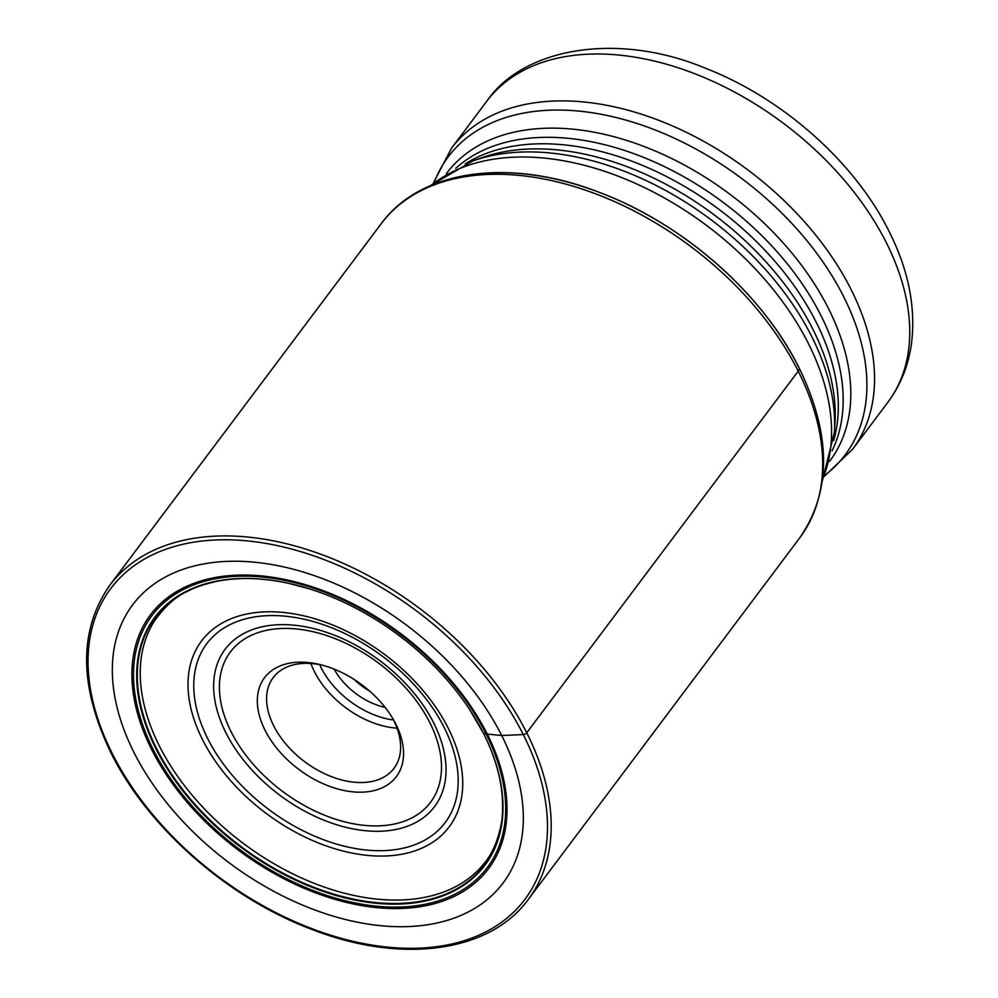 <?xml version="1.0" encoding="UTF-8"?>
<svg xmlns="http://www.w3.org/2000/svg" width="998" height="998" viewBox="0 0 998 998"><rect width="100%" height="100%" fill="white"/><g stroke="black" fill="none" stroke-linecap="round" stroke-linejoin="round"><path stroke-width="1.5" d="M474.998 718.024A205.95 131.836 36.9 0 1 480.088 726.893A205.95 131.836 36.9 0 1 483.543 733.48L483.543 733.48A205.95 131.836 -143.1 0 1 401.695 903.327A205.95 131.836 -143.1 0 1 156.561 748.537A205.95 131.836 36.9 0 1 288.933 583.393L308.869 588.695A206.424 132.135 36.9 0 0 155.975 748.837A206.424 132.135 -143.1 0 0 401.658 903.976A206.424 132.135 -143.1 0 0 483.706 733.755L501.695 735.514A231.623 148.265 36.9 0 1 409.642 926.518A231.623 148.265 36.9 0 1 133.969 752.442A231.623 148.265 36.9 0 1 226.022 561.425A231.623 148.265 36.9 0 1 501.695 735.514L523.301 734.59A2.745 1.297 -26.7 0 0 526.744 732.794L798.225 371.144A8.246 3.88 -26.7 0 0 798.799 367.364A258.682 165.593 -143.1 0 0 439.469 182.983M308.869 588.695A206.424 132.135 36.9 0 1 469.434 709.229A206.424 132.135 36.9 0 1 483.706 733.755L483.543 733.48C494.085 754.563 500.285 774.972 502.119 794.72C502.98 808.293 502.58 818.572 500.921 825.583C497.266 843.123 490.717 856.883 481.261 866.863A204.765 131.075 -143.1 0 0 485.677 861.449M158.158 615.591A204.765 131.075 -143.1 0 0 154.203 621.342A204.765 131.075 -143.1 0 0 159.381 746.005A204.765 131.075 -143.1 0 0 318.462 884.976A204.765 131.075 -143.1 0 0 481.261 866.863M297.778 662.223A82.41 52.757 -143.1 0 0 265.019 730.187A82.41 52.757 -143.1 0 0 363.11 792.125A82.41 52.757 -143.1 0 0 395.857 724.161A82.41 52.757 -143.1 0 0 393.274 719.383A82.41 52.757 -143.1 0 0 320.383 664.656A82.41 52.757 -143.1 0 0 297.778 662.223M322.429 665.192A75.549 48.353 -143.1 0 0 303.666 663.408A75.549 48.353 -143.1 0 0 273.202 677.592A75.549 48.353 -143.1 0 0 273.639 725.708A75.549 48.353 -143.1 0 0 363.559 782.482A75.549 48.353 -143.1 0 0 394.023 768.298A75.549 48.353 -143.1 0 0 393.574 720.194A75.549 48.353 -143.1 0 0 392.202 717.562M334.168 669.134A54.94 35.167 -143.1 0 0 385.141 707.395M354.34 679.576A48.079 30.776 -143.1 0 0 369.472 690.94M799.785 537.797A261.651 167.489 -143.1 0 0 798.225 371.144A261.651 167.489 -143.1 0 0 588.758 191.317A261.651 167.489 -143.1 0 0 381.273 223.627C421.119 168.924 511.063 157.484 600.459 192.801C683.43 224.138 762.509 293.724 799.049 367.751C831.471 434.691 831.721 491.378 799.785 537.797L528.291 899.447A261.651 167.489 36.9 0 0 526.744 732.794A261.651 167.489 36.9 0 0 317.277 552.967A261.651 167.489 36.9 0 0 109.78 585.277L381.273 223.627M112.25 753.515A258.906 165.73 -143.1 0 0 420.395 948.1A258.906 165.73 -143.1 0 0 523.301 734.59A258.906 165.73 -143.1 0 0 215.144 539.993A258.906 165.73 -143.1 0 0 112.25 753.515M151.659 749.535A211.389 135.316 -143.1 0 0 403.242 908.405A211.389 135.316 -143.1 0 0 487.261 734.079A211.389 135.316 36.9 0 0 235.665 575.21A211.389 135.316 36.9 0 0 151.659 749.535M153.093 749.298A209.742 134.256 36.9 0 1 236.451 576.333A209.742 134.256 36.9 0 1 486.076 733.967A209.742 134.256 -143.1 0 1 402.718 906.933A209.742 134.256 -143.1 0 1 153.093 749.298M154.203 621.342C164.907 606.173 176.159 596.105 187.973 591.14C194.647 587.398 204.453 584.104 217.364 581.235C239.033 577.031 262.886 577.755 288.933 583.393A205.95 131.836 36.9 0 1 298.864 585.801M822.589 479.177A247.916 158.694 -143.1 0 0 808.405 343.561A247.916 158.694 -143.1 0 0 808.33 343.399A247.916 158.694 -143.1 0 0 431.186 185.354M811.636 336.363A245.346 157.048 36.9 0 1 811.723 336.526A245.346 157.048 36.9 0 1 834.39 432.408L834.989 422.803A239.595 153.368 -143.1 0 0 812.921 329.315A239.595 153.368 -143.1 0 0 812.846 329.153A239.595 153.368 -143.1 0 0 481.859 157.721L472.79 160.977A245.346 157.048 36.9 0 1 811.636 336.363M448.277 728.266A154.815 99.101 -143.1 0 0 264.008 611.899A154.815 99.101 -143.1 0 0 202.482 739.58A154.815 99.101 -143.1 0 0 386.737 855.935A154.815 99.101 -143.1 0 0 448.277 728.266M207.809 738.832A149.014 95.384 -143.1 0 0 385.166 850.57A149.014 95.384 -143.1 0 0 444.26 727.679A149.014 95.384 -143.1 0 0 444.135 727.43A149.014 95.384 -143.1 0 0 266.778 615.691A149.014 95.384 -143.1 0 0 207.684 738.57A149.014 95.384 -143.1 0 0 207.809 738.832M225.798 732.582A130.975 83.832 36.9 0 1 278.018 624.736A130.975 83.832 36.9 0 1 433.818 723.176A130.975 83.832 36.9 0 1 433.893 723.338A130.975 83.832 36.9 0 1 381.685 831.184A130.975 83.832 36.9 0 1 225.885 732.744A130.975 83.832 36.9 0 1 225.798 732.582M429.876 722.752A125.162 80.114 36.9 0 1 379.976 825.82A125.162 80.114 36.9 0 1 231.087 731.746A125.162 80.114 36.9 0 1 231.012 731.584A125.162 80.114 36.9 0 1 280.912 628.515A125.162 80.114 36.9 0 1 429.801 722.602A125.162 80.114 36.9 0 1 429.876 722.752M397.042 728.178A75.549 48.353 36.9 0 1 314.345 671.492A75.549 48.353 36.9 0 1 314.258 671.317A75.549 48.353 36.9 0 1 310.877 663.495M393.499 720.032A70.047 44.835 36.9 0 1 321.244 667.912A70.047 44.835 36.9 0 1 321.156 667.749A70.047 44.835 36.9 0 1 319.697 664.631M486.737 101.285C523.052 47.754 617.637 31.237 706.11 68.5C782.869 98.44 854.775 162.15 889.056 231.324C908.567 270.059 916.014 307.609 911.424 343.998C908.355 365.854 900.483 385.315 887.808 402.369A250.76 160.516 -143.1 0 0 886.324 242.664A250.76 160.516 -143.1 0 0 886.199 242.427A250.76 160.516 -143.1 0 0 685.451 70.272A250.76 160.516 -143.1 0 0 486.737 101.285L451.533 148.178A250.76 160.516 36.9 0 1 650.284 117.19A250.76 160.516 36.9 0 1 851.045 289.395A250.76 160.516 36.9 0 1 851.119 289.557A250.76 160.516 36.9 0 1 852.604 449.262L824.311 476.345M824.735 475.322A248.178 158.869 -143.1 0 0 843.722 296.793A248.178 158.869 -143.1 0 0 843.647 296.631A248.178 158.869 -143.1 0 0 625.022 119.872A248.178 158.869 -143.1 0 0 434.28 182.222M446.331 173.702A239.595 153.368 36.9 0 1 636.287 143.637A239.595 153.368 36.9 0 1 828.415 308.419A239.595 153.368 36.9 0 1 828.502 308.582A239.595 153.368 36.9 0 1 829.55 461.388M832.058 450.859A237.025 151.721 -143.1 0 0 821.105 315.805A237.025 151.721 -143.1 0 0 821.017 315.642A237.025 151.721 -143.1 0 0 644.022 157.572A237.025 151.721 -143.1 0 0 455.737 168.363M465.18 163.946A237.025 151.721 36.9 0 1 816.152 322.117A237.025 151.721 36.9 0 1 816.239 322.279A237.025 151.721 36.9 0 1 833.667 440.555M109.78 585.277C78.493 630.324 78.917 686.25 111.065 753.053C147.766 827.517 227.868 897.901 311.538 929.288C401.046 964.43 489.831 952.554 528.291 899.447M483.531 733.468L469.434 709.229M429.876 185.915L472.79 160.977M822.414 480.587L834.39 432.408M433.419 182.921L451.533 148.178M887.808 402.369L852.604 449.262"/></g></svg>
